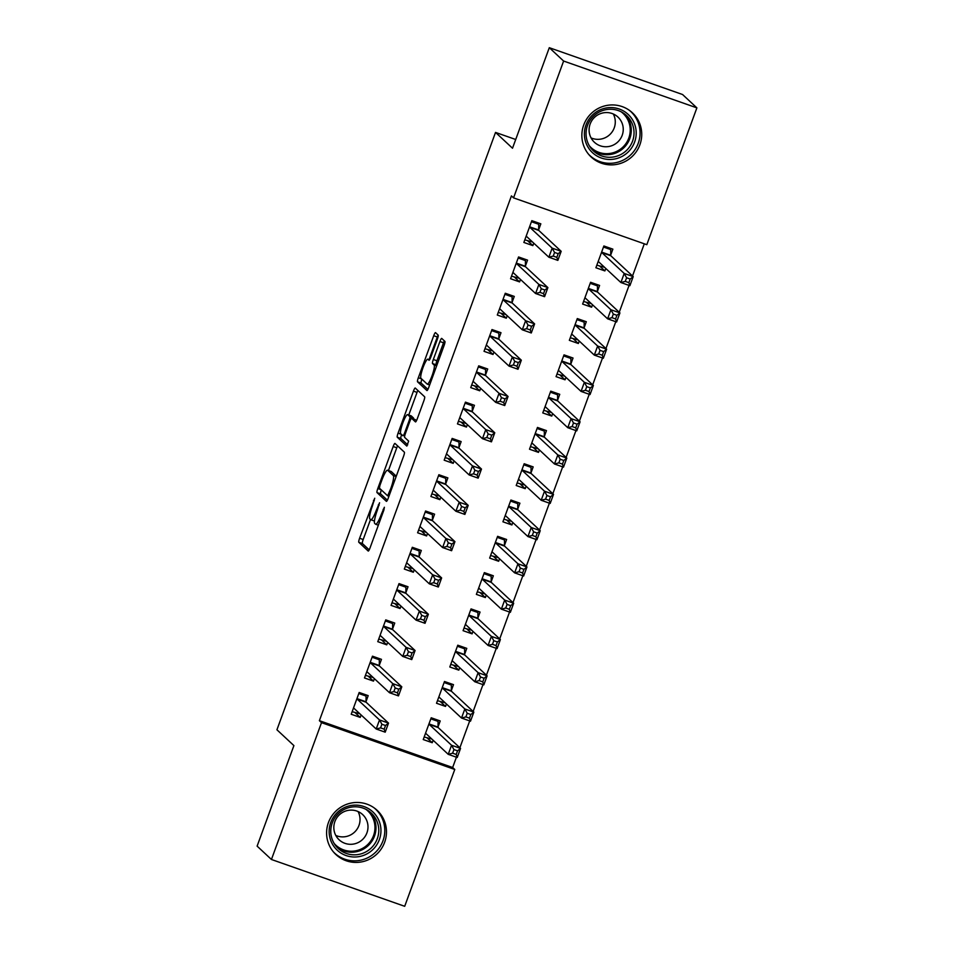 <?xml version="1.0" encoding="UTF-8"?>
<svg xmlns="http://www.w3.org/2000/svg" width="954" height="954" viewBox="0 0 954 954"><rect width="100%" height="100%" fill="white"/><g stroke="black" fill="none" stroke-linecap="round" stroke-linejoin="round"><path stroke-width="1.43" d="M374.731 498.238L359.598 538.247A3.804 0.656 -70.6 0 0 358.823 542.289L368.196 551.03A3.804 0.656 -70.6 0 0 368.232 551.054A3.804 0.656 -70.6 0 0 370.021 547.954L383.866 510.104L384.379 507.254L381.35 514.325A12.175 2.087 -70.6 0 1 375.649 524.247A12.175 2.087 -70.6 0 1 375.506 524.163L374.731 523.436A12.175 2.087 -70.6 0 1 377.235 510.485L379.573 502.758L376.508 509.806A12.175 2.087 -70.6 0 1 370.796 519.739A12.175 2.087 -70.6 0 1 370.665 519.656L369.878 518.928A12.175 2.087 -70.6 0 1 372.394 505.978L374.731 498.238M639.884 144.781A30.23 29.693 -47 0 1 591.182 157.016A30.23 29.693 -47 0 1 583.705 125.034A30.23 29.693 -47 0 1 632.395 112.787A30.23 29.693 -47 0 1 639.884 144.781M384.629 842.31A30.23 29.693 -47 0 1 335.927 854.557A30.23 29.693 -47 0 1 328.438 822.575A30.23 29.693 -47 0 1 377.14 810.328A30.23 29.693 -47 0 1 384.629 842.31M437.385 339.147A3.804 0.656 -70.6 0 0 438.16 335.104L435.537 332.648A3.804 0.656 -70.6 0 0 435.489 332.624A3.804 0.656 -70.6 0 0 433.712 335.725L418.329 377.76A3.804 0.656 -70.6 0 0 417.542 381.815L426.915 390.544A3.804 0.656 -70.6 0 0 426.963 390.568A3.804 0.656 -70.6 0 0 428.74 387.467L444.123 345.431A3.804 0.656 -70.6 0 0 444.91 341.389L441.738 338.431A3.804 0.656 -70.6 0 0 441.69 338.396A3.804 0.656 -70.6 0 0 439.913 341.508L433.331 359.491A3.804 0.656 -70.6 0 0 432.544 363.546L434.118 365.012A10.172 1.753 -70.6 0 1 432.15 375.482A10.172 1.753 -70.6 0 1 427.261 384.14A10.172 1.753 -70.6 0 1 427.142 384.068L420.976 378.321A10.172 1.753 -70.6 0 1 422.932 367.85A10.172 1.753 -70.6 0 1 427.833 359.193A10.172 1.753 -70.6 0 1 427.952 359.253L428.978 360.218A3.804 0.656 -70.6 0 0 429.014 360.242A3.804 0.656 -70.6 0 0 430.803 357.142L437.385 339.147M513.55 197.872L563.623 61.044L696.885 107.874L646.812 244.689L513.55 197.872L511.427 195.892L319.387 720.675L321.51 722.655L454.772 769.473L404.699 906.3L271.437 859.482L321.51 722.655M271.437 859.482L257.115 846.126L293.904 745.599L276.934 729.786L495.531 132.415L512.513 148.228L549.301 47.7L563.623 61.044M394.992 443.443A3.804 0.656 -70.6 0 0 394.956 443.419A3.804 0.656 -70.6 0 0 393.167 446.52L377.784 488.555A3.804 0.656 -70.6 0 0 377.009 492.598L386.382 501.339A3.804 0.656 -70.6 0 0 386.418 501.363A3.804 0.656 -70.6 0 0 388.206 498.262L403.578 456.227A3.804 0.656 -70.6 0 0 404.365 452.172L394.992 443.443M398.056 433.164L413.44 391.128A3.804 0.656 -70.6 0 1 415.217 388.016A3.804 0.656 -70.6 0 1 415.264 388.051L424.637 396.781A3.804 0.656 -70.6 0 1 423.85 400.823L417.268 418.818A3.804 0.656 -70.6 0 1 415.491 421.918A3.804 0.656 -70.6 0 0 415.491 421.918L411.651 418.353A3.804 0.656 -70.6 0 0 411.603 418.329A3.804 0.656 -70.6 0 0 409.826 421.429L405.45 433.366A3.804 0.656 -70.6 0 0 404.675 437.409L408.634 441.094L406.833 446.102L397.269 437.206A3.804 0.656 -70.6 0 1 398.056 433.164L401.348 434.32M515.709 139.499L495.531 132.415M525.404 265.999L527.55 260.132L518.547 256.96L510.581 278.735L519.584 281.907L520.49 279.45M597.442 291.316L599.589 285.437L590.586 282.277L582.62 304.052L591.623 307.212L592.517 304.755M498.847 338.587L500.993 332.707L491.99 329.547L484.024 351.322L493.027 354.483L493.922 352.038M570.874 363.891L573.032 358.024L564.017 354.864L556.051 376.639L565.054 379.799L565.961 377.343M472.278 411.174L474.436 405.295L465.433 402.135L457.455 423.91L466.458 427.07L467.365 424.625M544.317 436.479L546.463 430.612L537.46 427.44L529.494 449.215L538.497 452.387L539.392 449.93M445.721 483.761L447.867 477.882L438.864 474.722L430.898 496.497L439.901 499.657L440.796 497.201M517.748 509.066L519.906 503.187L510.903 500.027L502.925 521.802L511.928 524.962L512.835 522.518M419.152 556.337L421.31 550.47L412.307 547.298L404.329 569.073L413.344 572.245L414.239 569.788M491.191 581.654L493.337 575.775L484.334 572.615L476.368 594.39L485.371 597.55L486.266 595.093M392.595 628.924L394.741 623.045L385.738 619.885L377.772 641.66L386.775 644.832L387.67 642.376M464.634 654.229L466.78 648.362L457.777 645.202L449.799 666.977L458.814 670.137L459.709 667.681M366.038 701.512L368.184 695.633L359.181 692.473L351.215 714.248L360.218 717.408L361.113 714.963M438.065 726.817L440.211 720.95L431.208 717.778L423.242 739.553L432.245 742.725L433.14 740.268M319.387 720.675L452.649 767.505L456.417 757.202M459.864 747.769L469.702 720.914M473.148 711.481L482.974 684.614M486.433 675.193L496.259 648.326M499.705 638.894L509.543 612.027M512.99 602.606L522.828 575.739M526.274 566.318L536.1 539.451M539.559 530.019L549.385 503.152M552.831 493.731L562.669 466.864M566.116 457.431L575.942 430.576M579.4 421.143L589.226 394.276M592.672 384.856L602.511 357.988M605.957 348.556L615.795 321.689M619.241 312.268L629.068 285.401M632.526 275.98L644.296 243.807M451.349 690.529L453.496 684.65L444.492 681.49L436.527 703.265L445.53 706.425L446.424 703.98M379.31 665.212L381.469 659.345L372.465 656.185L364.488 677.96L373.491 681.12L374.397 678.664M477.906 617.942L480.053 612.063L471.049 608.902L463.084 630.677L472.087 633.85L472.993 631.393M405.879 592.637L408.026 586.758L399.022 583.598L391.057 605.373L400.06 608.533L400.954 606.076M504.475 545.354L506.622 539.487L497.618 536.315L489.652 558.09L498.656 561.262L499.55 558.805M432.436 520.049L434.583 514.17L425.579 511.01L417.613 532.785L426.617 535.945L427.523 533.501M531.032 472.779L533.179 466.9L524.175 463.739L516.209 485.514L525.213 488.675L526.107 486.218M459.005 447.462L461.152 441.595L452.148 438.423L444.182 460.198L453.186 463.37L454.08 460.913M557.601 400.191L559.748 394.312L550.744 391.152L542.778 412.927L551.782 416.087L552.676 413.642M485.562 374.874L487.709 369.007L478.705 365.847L470.739 387.622L479.743 390.782L480.637 388.326M584.158 327.604L586.305 321.725L577.301 318.564L569.335 340.339L578.339 343.5L579.233 341.055M512.119 302.299L514.278 296.42L505.274 293.26L497.296 315.035L506.312 318.195L507.206 315.738M610.715 255.016L612.873 249.149L603.87 245.977L595.892 267.752L604.896 270.924L605.802 268.468M538.688 229.711L540.835 223.832L531.831 220.672L523.865 242.447L532.869 245.607L533.763 243.163M549.301 47.7L682.563 94.518L696.885 107.874M452.649 767.505L454.772 769.473M432.245 742.725L427.249 738.062M360.218 717.408L355.21 712.745M445.53 706.425L440.521 701.762M373.491 681.12L368.494 676.458M458.814 670.137L453.806 665.475M386.775 644.832L381.779 640.17M472.087 633.85L467.09 629.187M400.06 608.533L395.051 603.87M485.371 597.55L480.363 592.887M413.344 572.245L408.336 567.582M498.656 561.262L493.647 556.599M426.617 535.945L421.62 531.283M511.928 524.962L506.932 520.3M439.901 499.657L434.893 494.995M525.213 488.675L520.216 484.012M453.186 463.37L448.177 458.707M538.497 452.387L533.489 447.724M466.458 427.07L461.462 422.407M551.782 416.087L546.773 411.424M479.743 390.782L474.746 386.12M565.054 379.799L560.058 375.137M493.027 354.483L488.019 349.832M578.339 343.5L573.342 338.849M506.312 318.195L501.303 313.532M591.623 307.212L586.615 302.549M519.584 281.907L514.588 277.244M604.896 270.924L599.899 266.261M532.869 245.607L527.86 240.945M370.522 519.525L363.2 539.511A3.804 0.656 -70.6 0 0 362.425 543.565L369.198 549.874M381.338 489.951A3.804 0.656 -70.6 0 0 380.61 493.862L387.372 500.182M397.591 445.864A3.804 0.656 -70.6 0 0 396.769 447.784L388.445 470.537M379.954 485.312L379.406 488.15L387.658 495.83L390.794 488.496A12.175 2.087 -70.6 0 0 393.298 475.545L387.682 470.298A12.175 2.087 -70.6 0 0 387.539 470.215A12.175 2.087 -70.6 0 0 381.838 480.148L379.954 485.312M387.539 470.215L391.14 471.479A12.175 2.087 -70.6 0 1 391.283 471.562L396.268 476.213M408.765 415.014L417.041 392.392L413.44 391.128M417.864 390.472A3.804 0.656 -70.6 0 0 417.041 392.392M416.445 420.738L415.252 419.617A3.804 0.656 -70.6 0 0 415.205 419.593A3.804 0.656 -70.6 0 0 415.157 419.581M407.716 444.838L400.871 438.47L397.269 437.206M407.704 414.68A10.172 1.753 -70.6 0 0 407.585 414.608A10.172 1.753 -70.6 0 0 402.695 423.266A10.172 1.753 -70.6 0 0 400.728 433.736L402.898 435.763A3.804 0.656 -70.6 0 0 402.946 435.787A3.804 0.656 -70.6 0 0 404.723 432.687L409.087 420.75A3.804 0.656 -70.6 0 0 409.874 416.707L407.704 414.68L411.305 415.944A10.172 1.753 -70.6 0 0 411.186 415.872A10.172 1.753 -70.6 0 0 411.055 415.861M413.523 418.997A3.804 0.656 -70.6 0 0 413.476 417.971L409.874 416.707M411.305 415.944L413.476 417.971M401.61 434.559A3.804 0.656 -70.6 0 0 400.871 438.47M444.337 340.852A3.804 0.656 -70.6 0 0 443.515 342.772L436.932 360.755A3.804 0.656 -70.6 0 0 436.145 364.81L436.813 365.43M421.883 379.167A3.804 0.656 -70.6 0 0 421.143 383.079L427.917 389.387M438.136 335.081A3.804 0.656 -70.6 0 0 437.314 336.989L429.038 359.61M424.184 736.989L431.9 739.111M430.826 718.839L438.077 721.391L436.026 719.471M425.389 733.686L425.544 733.543A3.876 0.668 109.4 0 1 425.794 733.435A3.876 0.668 109.4 0 1 425.842 733.459L448.225 754.328L451.552 745.253L460.555 748.413L438.172 727.556A3.876 0.668 109.4 0 1 438.065 727.103L438.077 721.391M457.55 750.834L460.555 748.413L457.228 757.488L448.225 754.328L452.613 753.195L456.215 754.459L457.55 750.834L453.949 749.57L452.613 753.195M453.949 749.57L451.552 745.253L429.169 724.384A3.876 0.668 109.4 0 1 429.061 723.943L429.061 723.657M456.215 754.459L457.228 757.488M363.987 694.166L366.05 696.074L358.787 693.522M359.873 713.795L352.157 711.672M366.05 696.074L366.038 701.798A3.876 0.668 -70.6 0 0 366.133 702.239L388.516 723.108L385.201 732.183L376.198 729.011L353.815 708.154A3.876 0.668 -70.6 0 0 353.767 708.13A3.876 0.668 -70.6 0 0 353.517 708.226L353.362 708.369M380.586 727.89L376.198 729.011L379.513 719.948L388.516 723.108L385.511 725.517L381.91 724.253L380.586 727.89L384.188 729.154L385.511 725.517M357.034 698.352L357.023 698.638A3.876 0.668 -70.6 0 0 357.13 699.079L379.513 719.948L381.91 724.253M385.201 732.183L384.188 729.154M437.469 700.689L445.184 702.812M444.111 682.539L451.361 685.091L449.31 683.183M438.673 697.386L438.828 697.243A3.876 0.668 109.4 0 1 439.078 697.147A3.876 0.668 109.4 0 1 439.126 697.171L461.509 718.028L464.836 708.965L473.84 712.125L451.445 691.256A3.876 0.668 109.4 0 1 451.349 690.815L451.361 685.091M470.823 714.534L473.84 712.125L470.513 721.2L461.509 718.028L465.898 716.907L469.499 718.171L470.823 714.534L467.221 713.27L465.898 716.907M467.221 713.27L464.836 708.965L442.441 688.096A3.876 0.668 109.4 0 1 442.346 687.655L442.346 687.369M469.499 718.171L470.513 721.2M450.741 664.401L458.469 666.524M457.383 646.252L464.634 648.803L462.583 646.884M451.957 661.098L452.113 660.955A3.876 0.668 109.4 0 1 452.363 660.848A3.876 0.668 109.4 0 1 452.411 660.884L474.794 681.74L478.109 672.665L487.112 675.826L464.729 654.969A3.876 0.668 109.4 0 1 464.622 654.527L464.634 648.803M484.107 678.246L487.112 675.826L483.797 684.9L474.794 681.74L479.182 680.607L482.784 681.871L484.107 678.246L480.506 676.982L479.182 680.607M480.506 676.982L478.109 672.665L455.726 651.809A3.876 0.668 109.4 0 1 455.618 651.355L455.618 651.069M482.784 681.871L483.797 684.9M377.271 657.866L379.322 659.786L372.072 657.234M373.145 677.507L365.43 675.384M379.322 659.786L379.31 665.51A3.876 0.668 -70.6 0 0 379.418 665.952L401.801 686.808L398.486 695.883L389.482 692.723L367.087 671.866A3.876 0.668 -70.6 0 0 367.051 671.831A3.876 0.668 -70.6 0 0 366.801 671.938L366.646 672.081M393.871 691.59L389.482 692.723L392.798 683.648L401.801 686.808L398.796 689.229L395.194 687.965L393.871 691.59L397.472 692.854L398.796 689.229M370.307 662.052L370.307 662.338A3.876 0.668 -70.6 0 0 370.414 662.791L392.798 683.648L395.194 687.965M398.486 695.883L397.472 692.854M390.556 621.579L392.607 623.487L385.356 620.947M386.43 641.219L378.714 639.085M392.607 623.487L392.595 629.211A3.876 0.668 -70.6 0 0 392.702 629.664L415.085 650.521L411.758 659.596L402.755 656.435L380.372 635.567A3.876 0.668 -70.6 0 0 380.324 635.543A3.876 0.668 -70.6 0 0 380.074 635.65L379.919 635.793M407.143 655.303L402.755 656.435L406.082 647.361L415.085 650.521L412.08 652.941L408.479 651.677L407.143 655.303L410.745 656.567L412.08 652.941M383.591 625.764L383.591 626.051A3.876 0.668 -70.6 0 0 383.687 626.492L406.082 647.361L408.479 651.677M411.758 659.596L410.745 656.567M374.97 814.12A26.163 25.698 -47 0 1 371.619 850.706A26.163 25.698 -47 0 1 335.128 847.999A26.163 25.698 -47 0 1 338.479 811.413A26.163 25.698 -47 0 1 374.97 814.12M336.333 846.496A24.22 23.79 133 0 0 371.178 848.046A24.22 23.79 133 0 0 371.297 813.094A24.22 23.79 133 0 0 338.372 813.571A24.22 23.79 133 0 0 336.333 846.496M358.06 811.544A17.244 16.945 -47 0 1 335.796 835.442M337.776 838.375A17.244 16.945 133 0 0 362.592 839.472A17.244 16.945 133 0 0 362.663 814.585A17.244 16.945 133 0 0 339.23 814.931A17.244 16.945 133 0 0 337.776 838.375M333.316 851.791A30.027 29.502 133 0 0 375.387 852.435A30.027 29.502 133 0 0 374.195 807.931M630.224 116.579A26.163 25.698 -47 0 1 626.873 153.165A26.163 25.698 -47 0 1 590.383 150.47A26.163 25.698 -47 0 1 593.734 113.872A26.163 25.698 -47 0 1 630.224 116.579M591.599 148.967A24.22 23.79 133 0 0 626.444 150.505A24.22 23.79 133 0 0 626.551 115.553A24.22 23.79 133 0 0 593.638 116.042A24.22 23.79 133 0 0 591.599 148.967M613.315 114.003A17.244 16.945 -47 0 1 591.051 137.901M593.042 140.834A17.244 16.945 133 0 0 617.846 141.931A17.244 16.945 133 0 0 617.93 117.044A17.244 16.945 133 0 0 594.485 117.39A17.244 16.945 133 0 0 593.042 140.834M588.582 154.25A30.027 29.502 133 0 0 630.654 154.894A30.027 29.502 133 0 0 629.461 110.39M464.026 628.102L471.741 630.236M470.668 609.964L477.918 612.504L475.867 610.596M465.23 624.81L465.397 624.667A3.876 0.668 109.4 0 1 465.647 624.56L488.078 645.453L491.393 636.378L500.397 639.538L478.014 618.681A3.876 0.668 109.4 0 1 477.906 618.228L477.918 612.504M497.392 641.959L500.397 639.538L497.082 648.613L488.078 645.453L492.455 644.32L496.056 645.584L497.392 641.959L493.79 640.694L492.455 644.32M493.79 640.694L491.393 636.378L469.01 615.509A3.876 0.668 109.4 0 1 468.903 615.068L468.903 614.781M496.056 645.584L497.082 648.613M477.31 591.814L485.026 593.937M483.952 573.664L491.203 576.216L489.152 574.308M478.514 588.511L478.669 588.368A3.876 0.668 109.4 0 1 478.92 588.272A3.876 0.668 109.4 0 1 478.968 588.296L501.351 609.153L504.678 600.078L513.681 603.25L491.286 582.381A3.876 0.668 109.4 0 1 491.191 581.94L491.203 576.216M510.676 605.659L513.681 603.25L510.354 612.325L501.351 609.153L505.739 608.02L509.341 609.296L510.676 605.659L507.075 604.395L505.739 608.02M507.075 604.395L504.678 600.078L482.283 579.221A3.876 0.668 109.4 0 1 482.187 578.768L482.187 578.482M509.341 609.296L510.354 612.325M403.84 585.291L405.891 587.199L398.641 584.647M399.714 604.919L391.999 602.797M405.891 587.199L405.879 592.923A3.876 0.668 -70.6 0 0 405.975 593.364L428.37 614.233L425.043 623.308L416.039 620.136L393.656 599.279A3.876 0.668 -70.6 0 0 393.608 599.255A3.876 0.668 -70.6 0 0 393.358 599.351L393.203 599.494M420.428 619.003L416.039 620.136L419.366 611.061L428.37 614.233L425.353 616.642L421.751 615.378L420.428 619.003L424.029 620.279L425.353 616.642M396.876 589.465L396.876 589.751A3.876 0.668 -70.6 0 0 396.971 590.204L419.366 611.061L421.751 615.378M425.043 623.308L424.029 620.279M417.113 548.991L419.164 550.911L411.913 548.359M412.999 568.632L405.271 566.509M419.164 550.911L419.152 556.623A3.876 0.668 -70.6 0 0 419.259 557.076L441.642 577.933L438.327 587.008L429.324 583.848L406.929 562.979A3.876 0.668 -70.6 0 0 406.893 562.955A3.876 0.668 -70.6 0 0 406.642 563.063L406.487 563.206M433.712 582.715L429.324 583.848L432.639 574.773L441.642 577.933L438.637 580.354L435.036 579.09L433.712 582.715L437.314 583.979L438.637 580.354M410.148 553.177L410.148 553.463A3.876 0.668 -70.6 0 0 410.256 553.916L432.639 574.773L435.036 579.09M438.327 587.008L437.314 583.979M490.594 555.526L498.31 557.649M497.225 537.376L504.487 539.928L502.424 538.008M491.799 552.223L491.954 552.08A3.876 0.668 109.4 0 1 492.204 551.972A3.876 0.668 109.4 0 1 492.252 551.996L514.635 572.865L517.95 563.79L526.954 566.95L504.571 546.093A3.876 0.668 109.4 0 1 504.475 545.64L504.487 539.928M523.949 569.371L526.954 566.95L523.639 576.025L514.635 572.865L519.024 571.732L522.625 572.996L523.949 569.371L520.347 568.107L519.024 571.732M520.347 568.107L517.95 563.79L495.567 542.933A3.876 0.668 109.4 0 1 495.472 542.48L495.472 542.194M522.625 572.996L523.639 576.025M430.397 512.703L432.448 514.611L425.198 512.071M426.271 532.344L418.556 530.209M432.448 514.611L432.436 520.335A3.876 0.668 -70.6 0 0 432.544 520.777L454.927 541.645L451.612 550.72L442.608 547.548L420.213 526.691A3.876 0.668 -70.6 0 0 420.177 526.668A3.876 0.668 -70.6 0 0 419.927 526.775L419.76 526.906M446.985 546.427L442.608 547.548L445.923 538.485L454.927 541.645L451.922 544.066L448.32 542.79L446.985 546.427L450.586 547.691L451.922 544.066M423.433 516.889L423.433 517.175A3.876 0.668 -70.6 0 0 423.54 517.617L445.923 538.485L448.32 542.79M451.612 550.72L450.586 547.691M503.867 519.226L511.582 521.361M510.509 501.088L517.76 503.629L515.709 501.721M505.083 515.923L505.238 515.792A3.876 0.668 109.4 0 1 505.489 515.685L527.92 536.565L531.235 527.502L540.238 530.662L517.855 509.794A3.876 0.668 109.4 0 1 517.748 509.353L517.76 503.629M537.233 533.083L540.238 530.662L536.923 539.737L527.92 536.565L532.308 535.444L535.909 536.708L537.233 533.083L533.632 531.807L532.308 535.444M533.632 531.807L531.235 527.502L508.852 506.634A3.876 0.668 109.4 0 1 508.744 506.192L508.744 505.906M535.909 536.708L536.923 539.737M443.682 476.404L445.733 478.324L438.482 475.772M439.555 496.044L431.84 493.922M445.733 478.324L445.721 484.048A3.876 0.668 -70.6 0 0 445.816 484.489L468.211 505.358L464.884 514.421L455.881 511.261L433.498 490.404A3.876 0.668 -70.6 0 0 433.45 490.368A3.876 0.668 -70.6 0 0 433.199 490.475L433.044 490.618M460.269 510.128L455.881 511.261L459.208 502.186L468.211 505.358L465.206 507.766L461.593 506.502L460.269 510.128L463.871 511.392L465.206 507.766M436.717 480.589L436.717 480.876A3.876 0.668 -70.6 0 0 436.813 481.329L459.208 502.186L461.593 506.502M464.884 514.421L463.871 511.392M517.151 482.939L524.867 485.061M523.794 464.789L531.044 467.341L528.993 465.421M518.356 479.635L518.511 479.492A3.876 0.668 109.4 0 1 518.761 479.385A3.876 0.668 109.4 0 1 518.809 479.421L541.192 500.278L544.519 491.203L553.523 494.375L531.139 473.506A3.876 0.668 109.4 0 1 531.032 473.065L531.044 467.341M550.518 496.784L553.523 494.375L550.196 503.438L541.192 500.278L545.581 499.145L549.182 500.409L550.518 496.784L546.916 495.52L545.581 499.145M546.916 495.52L544.519 491.203L522.136 470.346A3.876 0.668 109.4 0 1 522.029 469.893L522.029 469.606M549.182 500.409L550.196 503.438M456.954 440.116L459.017 442.036L451.755 439.484M452.84 459.756L445.124 457.634M459.017 442.036L459.005 447.748A3.876 0.668 -70.6 0 0 459.101 448.201L481.484 469.058L478.169 478.133L469.165 474.973L446.782 454.104A3.876 0.668 -70.6 0 0 446.734 454.08A3.876 0.668 -70.6 0 0 446.484 454.187L446.329 454.331M473.554 473.84L469.165 474.973L472.48 465.898L481.484 469.058L478.479 471.479L474.877 470.215L473.554 473.84L477.155 475.104L478.479 471.479M450.002 444.302L450.002 444.588A3.876 0.668 -70.6 0 0 450.097 445.029L472.48 465.898L474.877 470.215M478.169 478.133L477.155 475.104M530.436 446.651L538.151 448.774M537.078 428.501L544.329 431.053L542.277 429.133M531.64 443.348L531.795 443.205A3.876 0.668 109.4 0 1 532.046 443.097A3.876 0.668 109.4 0 1 532.093 443.121L554.477 463.99L557.804 454.915L566.807 458.075L544.412 437.218A3.876 0.668 109.4 0 1 544.317 436.765L544.329 431.053M563.79 460.496L566.807 458.075L563.48 467.15L554.477 463.99L558.865 462.857L562.466 464.121L563.79 460.496L560.189 459.232L558.865 462.857M560.189 459.232L557.804 454.915L535.409 434.046A3.876 0.668 109.4 0 1 535.313 433.605L535.313 433.319M562.466 464.121L563.48 467.15M470.239 403.828L472.29 405.736L465.039 403.184M466.112 423.457L458.397 421.334M472.29 405.736L472.278 411.46A3.876 0.668 -70.6 0 0 472.385 411.901L494.768 432.77L491.453 441.845L482.45 438.673L460.055 417.816A3.876 0.668 -70.6 0 0 460.019 417.792A3.876 0.668 -70.6 0 0 459.768 417.888L459.613 418.031M486.838 437.552L482.45 438.673L485.765 429.61L494.768 432.77L491.763 435.179L488.162 433.915L486.838 437.552L490.439 438.816L491.763 435.179M463.274 408.014L463.274 408.3A3.876 0.668 -70.6 0 0 463.382 408.741L485.765 429.61L488.162 433.915M491.453 441.845L490.439 438.816M543.708 410.351L551.436 412.474M550.351 392.201L557.601 394.753L555.55 392.845M544.925 407.048L545.08 406.905A3.876 0.668 109.4 0 1 545.33 406.809A3.876 0.668 109.4 0 1 545.378 406.833L567.761 427.69L571.076 418.627L580.08 421.787L557.696 400.918A3.876 0.668 109.4 0 1 557.589 400.477L557.601 394.753M577.075 424.196L580.08 421.787L576.765 430.862L567.761 427.69L572.15 426.569L575.751 427.833L577.075 424.196L573.473 422.932L572.15 426.569M573.473 422.932L571.076 418.627L548.693 397.758A3.876 0.668 109.4 0 1 548.586 397.317L548.586 397.031M575.751 427.833L576.765 430.862M483.523 367.528L485.574 369.448L478.324 366.896M479.397 387.169L471.681 385.046M485.574 369.448L485.562 375.172A3.876 0.668 -70.6 0 0 485.669 375.614L508.053 396.47L504.726 405.545L495.722 402.385L473.339 381.528A3.876 0.668 -70.6 0 0 473.291 381.493A3.876 0.668 -70.6 0 0 473.041 381.6L472.886 381.743M500.111 401.252L495.722 402.385L499.049 393.31L508.053 396.47L505.048 398.891L501.446 397.627L500.111 401.252L503.712 402.516L505.048 398.891M476.559 371.714L476.559 372A3.876 0.668 -70.6 0 0 476.654 372.454L499.049 393.31L501.446 397.627M504.726 405.545L503.712 402.516M556.993 374.063L564.708 376.186M563.635 355.914L570.886 358.466L568.834 356.546M558.209 370.76L558.364 370.617A3.876 0.668 109.4 0 1 558.615 370.51A3.876 0.668 109.4 0 1 558.65 370.546L581.046 391.402L584.361 382.327L593.364 385.488L570.981 364.631A3.876 0.668 109.4 0 1 570.874 364.189L570.886 358.466M590.359 387.908L593.364 385.488L590.049 394.562L581.046 391.402L585.422 390.269L589.023 391.534L590.359 387.908L586.758 386.644L585.422 390.269M586.758 386.644L584.361 382.327L561.978 361.471A3.876 0.668 109.4 0 1 561.87 361.017L561.87 360.731M589.023 391.534L590.049 394.562M496.807 331.241L498.859 333.149L491.608 330.609M492.681 350.881L484.966 348.747M498.859 333.149L498.847 338.873A3.876 0.668 -70.6 0 0 498.942 339.326L521.337 360.183L518.01 369.258L509.007 366.097L486.623 345.229A3.876 0.668 -70.6 0 0 486.576 345.205A3.876 0.668 -70.6 0 0 486.325 345.312L486.17 345.455M513.395 364.965L509.007 366.097L512.334 357.023L521.337 360.183L518.32 362.603L514.719 361.339L513.395 364.965L516.996 366.229L518.32 362.603M489.843 335.426L489.843 335.713A3.876 0.668 -70.6 0 0 489.939 336.154L512.334 357.023L514.719 361.339M518.01 369.258L516.996 366.229M570.277 337.764L577.993 339.898M576.92 319.626L584.17 322.166L582.119 320.258M571.482 334.472L571.637 334.329A3.876 0.668 109.4 0 1 571.887 334.222A3.876 0.668 109.4 0 1 571.935 334.246L594.318 355.115L597.645 346.04L606.649 349.2L584.253 328.343A3.876 0.668 109.4 0 1 584.158 327.89L584.17 322.166M603.643 351.621L606.649 349.2L603.322 358.275L594.318 355.115L598.707 353.982L602.308 355.246L603.643 351.621L600.042 350.345L598.707 353.982M600.042 350.345L597.645 346.04L575.25 325.171A3.876 0.668 109.4 0 1 575.155 324.73L575.155 324.443M602.308 355.246L603.322 358.275M510.08 294.953L512.131 296.861L504.881 294.309M505.966 314.582L498.238 312.459M512.131 296.861L512.119 302.585A3.876 0.668 -70.6 0 0 512.226 303.026L534.61 323.895L531.295 332.97L522.291 329.798L499.896 308.941A3.876 0.668 -70.6 0 0 499.86 308.917A3.876 0.668 -70.6 0 0 499.61 309.013L499.455 309.156M526.68 328.665L522.291 329.798L525.606 320.723L534.61 323.895L531.605 326.304L528.003 325.04L526.68 328.665L530.281 329.941L531.605 326.304M503.116 299.127L503.116 299.413A3.876 0.668 -70.6 0 0 503.223 299.866L525.606 320.723L528.003 325.04M531.295 332.97L530.281 329.941M583.562 301.476L591.277 303.599M590.192 283.326L597.454 285.878L595.391 283.97M584.766 298.173L584.921 298.03A3.876 0.668 109.4 0 1 585.172 297.934A3.876 0.668 109.4 0 1 585.219 297.958L607.603 318.815L610.918 309.74L619.933 312.912L597.538 292.043A3.876 0.668 109.4 0 1 597.442 291.602L597.454 285.878M616.916 315.321L619.933 312.912L616.606 321.987L607.603 318.815L611.991 317.682L615.592 318.958L616.916 315.321L613.315 314.057L611.991 317.682M613.315 314.057L610.918 309.74L588.535 288.883A3.876 0.668 109.4 0 1 588.439 288.43L588.439 288.144M615.592 318.958L616.606 321.987M523.364 258.653L525.415 260.573L518.165 258.021M519.238 278.294L511.523 276.171M525.415 260.573L525.404 266.285A3.876 0.668 -70.6 0 0 525.511 266.738L547.894 287.595L544.579 296.67L535.576 293.51L513.18 272.641A3.876 0.668 -70.6 0 0 513.145 272.617A3.876 0.668 -70.6 0 0 512.894 272.725L512.727 272.868M539.952 292.377L535.576 293.51L538.891 284.435L547.894 287.595L544.889 290.016L541.288 288.752L539.952 292.377L543.553 293.641L544.889 290.016M516.4 262.839L516.4 263.125A3.876 0.668 -70.6 0 0 516.508 263.578L538.891 284.435L541.288 288.752M544.579 296.67L543.553 293.641M596.834 265.188L604.562 267.311M603.477 247.038L610.727 249.59L608.676 247.67M598.051 261.885L598.206 261.742A3.876 0.668 109.4 0 1 598.456 261.635A3.876 0.668 109.4 0 1 598.492 261.658L620.887 282.527L624.202 273.452L633.206 276.612L610.822 255.755A3.876 0.668 109.4 0 1 610.715 255.302L610.727 249.59M630.2 279.033L633.206 276.612L629.89 285.687L620.887 282.527L625.275 281.394L628.877 282.658L630.2 279.033L626.599 277.769L625.275 281.394M626.599 277.769L624.202 273.452L601.819 252.595A3.876 0.668 109.4 0 1 601.712 252.142L601.712 251.856M628.877 282.658L629.89 285.687M536.649 222.365L538.7 224.273L531.45 221.733M532.523 242.006L524.807 239.871M538.7 224.273L538.688 229.997A3.876 0.668 -70.6 0 0 538.783 230.439L561.179 251.307L557.851 260.382L548.848 257.21L526.465 236.353A3.876 0.668 -70.6 0 0 526.417 236.33A3.876 0.668 -70.6 0 0 526.167 236.437L526.012 236.568M553.237 256.089L548.848 257.21L552.175 248.147L561.179 251.307L558.173 253.716L554.572 252.452L553.237 256.089L556.838 257.353L558.173 253.716M529.685 226.551L529.685 226.837A3.876 0.668 -70.6 0 0 529.78 227.279L552.175 248.147L554.572 252.452M557.851 260.382L556.838 257.353M374.314 500.695L373.455 500.397M383.997 509.722L383.138 509.424M379.155 505.215L378.297 504.904M377.367 510.116L376.508 509.806M382.208 514.623L381.35 514.325M362.425 543.565L358.823 542.289M363.2 539.511L359.598 538.247M380.61 493.862L377.009 492.598M381.075 489.712L377.784 488.555M396.769 447.784L393.167 446.52M388.934 496.271L387.694 495.841L388.922 496.283M389.769 493.969L388.91 493.659M391.665 488.794L390.794 488.496M396.148 476.547L393.298 475.545M391.283 471.562L387.682 470.298M415.252 419.617L411.651 418.353M405.593 432.985L404.723 432.687M409.958 421.06L409.087 420.75M429.538 359.813L427.952 359.253M436.634 365.895L434.118 365.012M436.145 364.81L432.544 363.546M436.932 360.755L433.331 359.491M443.515 342.772L439.913 341.508M421.143 383.079L417.542 381.815M421.62 378.917L418.329 377.76M437.314 336.989L433.712 335.725M426.152 733.757L425.544 733.543M438.172 727.556L429.169 724.384M438.065 727.103L429.061 723.943M357.023 698.638L366.038 701.798M357.13 699.079L366.133 702.239M353.517 708.226L354.125 708.44M439.436 697.457L438.828 697.243M451.445 691.256L442.441 688.096M451.349 690.815L442.346 687.655M452.721 661.17L452.113 660.955M464.729 654.969L455.726 651.809M464.622 654.527L455.618 651.355M370.307 662.338L379.31 665.51M370.414 662.791L379.418 665.952M366.801 671.938L367.397 672.153M383.591 626.051L392.595 629.211M383.687 626.492L392.702 629.664M380.074 635.65L380.682 635.865M369.854 811.866A24.22 23.79 -47 0 1 336.941 847.188M334.15 843.443A23.421 23.015 133 0 0 366.73 845.471A23.421 23.015 133 0 0 365.919 809.338M625.12 114.325A24.22 23.79 -47 0 1 592.195 149.647M589.417 145.902A23.421 23.015 133 0 0 621.996 147.93A23.421 23.015 133 0 0 621.185 111.809M465.993 624.882L465.397 624.667M478.014 618.681L469.01 615.509M477.906 618.228L468.903 615.068M479.278 588.582L478.669 588.368M491.286 582.381L482.283 579.221M491.191 581.94L482.187 578.768M396.876 589.751L405.879 592.923M396.971 590.204L405.975 593.364M393.358 599.351L393.966 599.565M410.148 553.463L419.152 556.623M410.256 553.916L419.259 557.076M406.642 563.063L407.251 563.277M492.562 552.294L491.954 552.08M504.571 546.093L495.567 542.933M504.475 545.64L495.472 542.48M423.433 517.175L432.436 520.335M423.54 517.617L432.544 520.777M419.927 526.775L420.523 526.978M505.847 515.995L505.238 515.792M517.855 509.794L508.852 506.634M517.748 509.353L508.744 506.192M436.717 480.876L445.721 484.048M436.813 481.329L445.816 484.489M433.199 490.475L433.808 490.69M519.119 479.707L518.511 479.492M531.139 473.506L522.136 470.346M531.032 473.065L522.029 469.893M450.002 444.588L459.005 447.748M450.097 445.029L459.101 448.201M446.484 454.187L447.092 454.402M532.404 443.419L531.795 443.205M544.412 437.218L535.409 434.046M544.317 436.765L535.313 433.605M463.274 408.3L472.278 411.46M463.382 408.741L472.385 411.901M459.768 417.888L460.377 418.102M545.688 407.119L545.08 406.905M557.696 400.918L548.693 397.758M557.589 400.477L548.586 397.317M476.559 372L485.562 375.172M476.654 372.454L485.669 375.614M473.041 381.6L473.649 381.815M558.961 370.832L558.364 370.617M570.981 364.631L561.978 361.471M570.874 364.189L561.87 361.017M489.843 335.713L498.847 338.873M489.939 336.154L498.942 339.326M486.325 345.312L486.934 345.527M572.245 334.544L571.637 334.329M584.253 328.343L575.25 325.171M584.158 327.89L575.155 324.73M503.116 299.413L512.119 302.585M503.223 299.866L512.226 303.026M499.61 309.013L500.218 309.227M585.529 298.244L584.921 298.03M597.538 292.043L588.535 288.883M597.442 291.602L588.439 288.43M516.4 263.125L525.404 266.285M516.508 263.578L525.511 266.738M512.894 272.725L513.49 272.939M598.814 261.956L598.206 261.742M610.822 255.755L601.819 252.595M610.715 255.302L601.712 252.142M529.685 226.837L538.688 229.997M529.78 227.279L538.783 230.439M526.167 236.437L526.775 236.64M374.397 521.003L370.796 519.739M378.344 525.201L375.649 524.247M415.205 419.593L411.603 418.329M411.186 415.872L407.585 414.608M429.55 359.789L427.833 359.193M429.658 384.975L427.261 384.14M375.518 809.087L374.552 808.181M334.568 853.031L333.602 852.125M630.785 111.546L629.807 110.64M589.834 155.49L588.856 154.584"/></g></svg>
